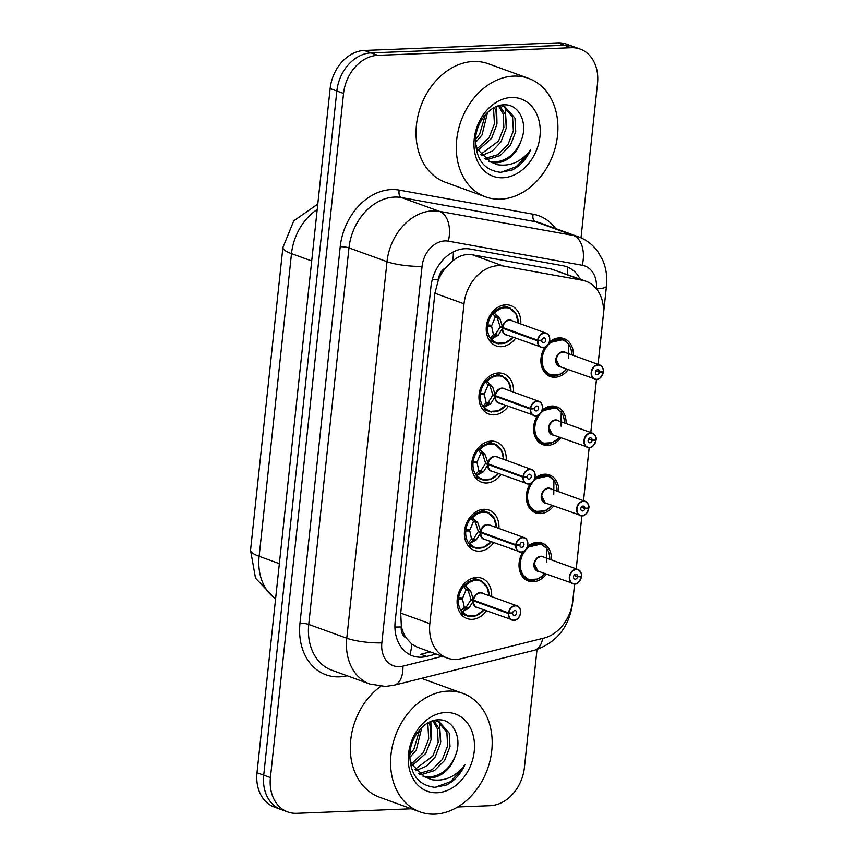 <?xml version="1.0" encoding="UTF-8"?>
<svg xmlns="http://www.w3.org/2000/svg" width="857" height="857" viewBox="0 0 857 857"><rect width="100%" height="100%" fill="white"/><g stroke="black" fill="none" stroke-linecap="round" stroke-linejoin="round"><path stroke-width="1.29" d="M527.462 546.541A20.172 15.672 -70.1 0 1 537.371 542.385A20.172 15.672 -70.1 0 1 542.149 543.113A20.172 15.672 -70.1 0 1 551.512 559.921M546.348 574.136A20.172 15.672 -70.1 0 1 533.161 581.764A20.172 15.672 -70.1 0 1 528.394 581.035A20.172 15.672 -70.1 0 1 522.974 551.747M534.747 478.377A20.172 15.672 -70.1 0 1 544.656 474.221A20.172 15.672 -70.1 0 1 549.433 474.949A20.172 15.672 -70.1 0 1 558.796 491.757M553.633 505.973A20.172 15.672 -70.1 0 1 540.456 513.589A20.172 15.672 -70.1 0 1 535.679 512.861A20.172 15.672 -70.1 0 1 530.258 483.584M542.031 410.203A20.172 15.672 -70.1 0 1 551.94 406.047A20.172 15.672 -70.1 0 1 556.718 406.775A20.172 15.672 -70.1 0 1 566.081 423.583M560.917 437.798A20.172 15.672 -70.1 0 1 547.741 445.426A20.172 15.672 -70.1 0 1 542.963 444.697A20.172 15.672 -70.1 0 1 537.553 415.409M549.316 342.039A20.172 15.672 -70.1 0 1 559.225 337.883A20.172 15.672 -70.1 0 1 564.002 338.611A20.172 15.672 -70.1 0 1 573.365 355.419M568.202 369.635A20.172 15.672 -70.1 0 1 555.025 377.251A20.172 15.672 -70.1 0 1 550.248 376.523A20.172 15.672 -70.1 0 1 544.838 347.246M486.476 610.848A21.457 16.669 -70.1 0 1 472.153 619.354A21.457 16.669 -70.1 0 1 467.065 618.583A21.457 16.669 -70.1 0 1 457.777 595.872A21.457 16.669 -70.1 0 1 476.621 577.468A21.457 16.669 -70.1 0 1 481.709 578.239A21.457 16.669 -70.1 0 1 491.639 596.622M493.761 542.674A21.457 16.669 -70.1 0 1 479.438 551.19A21.457 16.669 -70.1 0 1 474.35 550.408A21.457 16.669 -70.1 0 1 465.062 527.708A21.457 16.669 -70.1 0 1 483.916 509.304A21.457 16.669 -70.1 0 1 488.993 510.076A21.457 16.669 -70.1 0 1 498.924 528.458M501.045 474.51A21.457 16.669 -70.1 0 1 486.722 483.016A21.457 16.669 -70.1 0 1 481.634 482.245A21.457 16.669 -70.1 0 1 472.346 459.545A21.457 16.669 -70.1 0 1 491.2 441.13A21.457 16.669 -70.1 0 1 496.278 441.912A21.457 16.669 -70.1 0 1 506.208 460.295M508.33 406.336A21.457 16.669 -70.1 0 1 494.007 414.852A21.457 16.669 -70.1 0 1 488.918 414.07A21.457 16.669 -70.1 0 1 479.631 391.37A21.457 16.669 -70.1 0 1 498.485 372.966A21.457 16.669 -70.1 0 1 503.562 373.738A21.457 16.669 -70.1 0 1 513.493 392.12M515.614 338.172A21.457 16.669 -70.1 0 1 501.291 346.689A21.457 16.669 -70.1 0 1 496.203 345.907A21.457 16.669 -70.1 0 1 486.915 323.207A21.457 16.669 -70.1 0 1 505.769 304.792A21.457 16.669 -70.1 0 1 510.847 305.574A21.457 16.669 -70.1 0 1 520.777 323.957M598.047 364.375L603.253 315.59A37.815 29.384 109.9 0 0 585.931 281.235L551.212 268.991L472.443 254.808L467.397 254.508C462.212 254.915 457.317 257.057 452.71 260.924L445.811 267.684A12.609 9.791 109.9 0 0 438.452 279.253A37.815 7.199 -173.9 0 1 432.346 279.339M585.931 281.235A37.815 29.384 109.9 0 0 582.16 280.218L503.391 266.045A37.815 29.384 109.9 0 0 498.206 265.681A37.815 29.384 109.9 0 0 464.023 303.796L429.839 623.671A37.815 29.384 109.9 0 0 447.172 658.026A37.815 29.384 109.9 0 0 461.441 658.626L543.916 638.09A37.815 29.384 109.9 0 0 572.787 600.757L574.576 584.024M406.229 638.026A37.815 29.384 -70.1 0 1 401.355 626.285L401.29 626.938A12.609 9.791 109.9 0 0 406.229 638.026L411.767 644.078L417.155 647.131L447.172 658.026M438.452 279.253L438.377 279.907A37.815 29.384 -70.1 0 1 445.811 267.684M438.377 279.907L434.895 293.223L400.712 613.098L401.355 626.285M576.193 568.877L581.86 515.86M583.478 500.713L589.145 447.686M590.762 432.539L596.429 379.522M411.403 808.794L296.726 813.314A37.815 29.384 -70.1 0 1 287.77 811.943L281.064 809.511A37.815 29.384 -70.1 0 1 263.731 775.157L336.844 91.013A37.815 29.384 -70.1 0 1 371.017 52.909L564.506 45.282A37.815 29.384 -70.1 0 1 573.472 46.653A37.815 29.384 -70.1 0 0 564.506 45.282L371.017 52.909A37.815 29.384 -70.1 0 0 336.844 91.013L263.731 775.157A37.815 29.384 -70.1 0 0 281.064 809.511L274.347 807.069A37.815 29.384 -70.1 0 1 257.014 772.714L330.138 88.582A37.815 29.384 -70.1 0 1 364.311 50.467L557.8 42.85A37.815 29.384 -70.1 0 1 566.756 44.221L580.178 49.085A37.815 29.384 -70.1 0 1 597.511 83.44L581.003 237.86M580.275 279.178A37.815 29.384 109.9 0 0 566.616 266.731A37.815 29.384 109.9 0 0 562.845 265.713L470.3 249.055A37.815 29.384 109.9 0 0 465.105 248.701A37.815 29.384 109.9 0 0 430.932 286.806L395.163 621.486A37.815 29.384 109.9 0 0 412.496 655.841A37.815 29.384 109.9 0 0 426.765 656.441L436.267 654.073M287.77 811.943A37.815 29.384 -70.1 0 1 270.437 777.588L343.55 93.445A37.815 29.384 -70.1 0 1 377.733 55.341L571.223 47.724A37.815 29.384 -70.1 0 1 580.178 49.085M537.018 649.52L524.398 767.583A37.815 29.384 -70.1 0 1 490.215 805.687L457.692 806.973M430.3 651.909L420.798 654.266L426.765 656.441M516.268 314.337L509.326 307.738L500.756 307.813L492.839 313.619L494.403 313.244L499.91 318.611L502.684 327.524L500.081 326.581L497.21 317.658L495.292 317.047L491.8 325.317L486.594 324.835M542.856 347.685A7.563 5.881 -70.1 0 1 541.067 347.406A7.563 5.881 -70.1 0 1 537.575 340.861L502.609 328.177L498.121 335.387L491.661 338.922L490.215 338.215L496.503 343.293L506.037 342.629M537.575 340.861L537.917 340.893A7.306 5.678 109.9 0 0 543.027 347.492A7.306 5.678 109.9 0 0 549.637 340.122A7.306 5.678 109.9 0 0 544.559 333.223A7.306 5.678 109.9 0 0 537.992 340.272L537.639 340.218A7.563 5.881 -70.1 0 1 544.431 332.923A7.563 5.881 -70.1 0 1 546.22 333.191L511.329 320.529A7.563 5.881 109.9 0 0 509.54 320.25A7.563 5.881 109.9 0 0 502.738 327.545L502.684 327.524M502.609 328.177L500.006 327.224L502.448 327.438M537.992 340.272L541.795 340.325A2.517 1.96 -70.1 0 1 544.056 337.894A2.517 1.96 -70.1 0 1 544.656 337.99A2.517 1.96 -70.1 0 1 545.748 340.658A2.517 1.96 -70.1 0 1 543.531 342.811A2.517 1.96 -70.1 0 1 542.931 342.725A2.517 1.96 -70.1 0 1 541.763 340.54L537.917 340.893M541.763 340.54L541.153 340.315M537.639 340.218L502.738 327.545M504.141 328.06L502.673 328.199A7.563 5.881 109.9 0 0 506.166 334.744L542.888 347.685A7.563 5.881 -70.1 0 0 549.508 341.15A7.563 5.881 -70.1 0 0 546.22 333.191C553.022 336.994 548.855 347.878 542.888 347.685M486.369 326.431L491.672 326.496L493.428 334.551L495.421 334.391L500.006 327.224M491.639 326.496L488.254 325.264M510.858 308.434A18.908 14.698 109.9 0 0 509.229 307.695A18.908 14.698 109.9 0 0 504.752 307.01A18.908 14.698 109.9 0 0 487.762 325.264M487.59 326.871A18.908 14.698 109.9 0 0 496.332 343.239A18.908 14.698 109.9 0 0 498.806 343.839M498.121 335.387L495.421 334.412A2.517 1.96 -70.1 0 1 494.746 335.719L492.089 338.74M499.91 318.611L497.21 317.658M596.451 379.512A7.563 5.881 -70.1 0 1 594.662 379.244A7.563 5.881 -70.1 0 1 591.384 371.231A7.563 5.881 -70.1 0 1 598.036 364.75A7.563 5.881 -70.1 0 1 599.825 365.018A7.563 5.881 -70.1 0 1 603.317 371.574L603.264 371.638A7.306 5.678 109.9 0 0 598.154 365.05A7.306 5.678 109.9 0 0 591.544 372.409A7.306 5.678 109.9 0 0 596.633 379.319A7.306 5.678 109.9 0 0 603.199 372.27L599.397 372.217L595.84 370.92M599.397 372.217A2.517 1.96 -70.1 0 1 597.125 374.648A2.517 1.96 -70.1 0 1 596.536 374.552A2.517 1.96 -70.1 0 1 595.444 371.884A2.517 1.96 -70.1 0 1 597.65 369.721A2.517 1.96 -70.1 0 1 598.25 369.817A2.517 1.96 -70.1 0 1 599.418 372.002L603.264 371.638M599.418 372.002L595.958 370.738M603.371 371.606C604.014 369.581 602.835 367.385 599.825 365.018L564.924 352.356A7.563 5.881 109.9 0 0 563.135 352.077A7.563 5.881 109.9 0 0 556.3 359.704A7.563 5.881 109.9 0 0 559.76 366.571L556.3 359.704M596.526 379.512A7.563 5.881 -70.1 0 0 603.242 372.259L602 371.756M568.33 357.98L568.47 345.092M566.123 368.885L565.899 369.935L565.866 368.789M552.004 375.612A18.908 14.698 109.9 0 1 549.926 375.077A18.908 14.698 109.9 0 1 541.26 357.894A18.908 14.698 109.9 0 1 545.213 347.064L541.26 357.894L543.038 368.724L550.012 375.098L559.45 374.541M565.899 369.935L566.316 369.153L565.899 369.935A18.436 14.323 -70.1 0 1 545.148 370.599A18.436 14.323 -70.1 0 1 547.859 345.232A18.436 14.323 -70.1 0 1 568.641 344.257L568.641 344.257M568.705 344.053L562.985 339.597L549.048 342.768A18.908 14.698 109.9 0 1 558.357 338.836A18.908 14.698 109.9 0 1 562.835 339.522L558.453 337.937M571.619 354.787A18.908 14.698 109.9 0 0 568.823 344.343M565.438 340.872A18.908 14.698 109.9 0 0 562.835 339.522M508.983 382.501L502.041 375.902L493.471 375.977L485.555 381.783L487.119 381.408L492.625 386.786L495.4 395.698L492.796 394.756L489.925 385.821L488.008 385.211L484.516 393.481L479.309 392.999M535.571 415.849A7.563 5.881 -70.1 0 1 533.782 415.581A7.563 5.881 -70.1 0 1 530.279 409.025L495.325 396.341L490.836 403.551L484.376 407.086L482.93 406.379L489.218 411.456L498.753 410.803M530.279 409.025L530.633 409.068A7.306 5.678 109.9 0 0 535.743 415.656A7.306 5.678 109.9 0 0 542.352 408.296A7.306 5.678 109.9 0 0 537.275 401.387A7.306 5.678 109.9 0 0 530.697 408.446L530.354 408.382A7.563 5.881 -70.1 0 1 537.146 401.087A7.563 5.881 -70.1 0 1 538.935 401.355L504.045 388.692A7.563 5.881 109.9 0 0 502.256 388.425A7.563 5.881 109.9 0 0 495.453 395.72L495.4 395.698M495.325 396.341L492.721 395.398L495.164 395.613M530.697 408.446L534.511 408.5A2.517 1.96 -70.1 0 1 536.771 406.057A2.517 1.96 -70.1 0 1 537.371 406.154A2.517 1.96 -70.1 0 1 538.464 408.821A2.517 1.96 -70.1 0 1 536.246 410.985A2.517 1.96 -70.1 0 1 535.646 410.889A2.517 1.96 -70.1 0 1 534.479 408.714L530.633 409.068M534.479 408.714L533.868 408.489M530.354 408.382L495.453 395.72M496.856 396.223L495.389 396.363A7.563 5.881 109.9 0 0 498.881 402.908L535.604 415.859A7.563 5.881 -70.1 0 0 542.224 409.314A7.563 5.881 -70.1 0 0 538.935 401.355C545.738 405.157 541.57 416.052 535.604 415.859M479.084 394.595L484.387 394.659L486.144 402.726L488.136 402.554L492.721 395.398M484.355 394.659L480.97 393.438M503.573 376.598A18.908 14.698 109.9 0 0 501.945 375.859A18.908 14.698 109.9 0 0 497.467 375.184A18.908 14.698 109.9 0 0 480.477 393.427M480.306 395.034A18.908 14.698 109.9 0 0 489.047 411.414A18.908 14.698 109.9 0 0 491.522 412.003M490.836 403.551L488.136 402.576A2.517 1.96 -70.1 0 1 487.462 403.893L484.805 406.914M491.543 385.264L489.529 384.536A2.517 1.96 -70.1 0 1 489.936 385.811L492.625 386.786M501.699 450.675L494.757 444.076L486.187 444.151L478.27 449.946L479.834 449.582L485.341 454.949L488.104 463.862L485.512 462.919L482.641 453.985L480.723 453.385L477.231 461.655L472.025 461.173M528.287 484.023A7.563 5.881 -70.1 0 1 526.498 483.744A7.563 5.881 -70.1 0 1 522.995 477.199L488.04 464.505L483.541 471.725L477.092 475.26L475.646 474.542L481.934 479.631L491.457 478.967M522.995 477.199L523.348 477.231A7.306 5.678 109.9 0 0 528.458 483.83A7.306 5.678 109.9 0 0 535.068 476.46A7.306 5.678 109.9 0 0 529.99 469.55A7.306 5.678 109.9 0 0 523.413 476.61L523.07 476.556A7.563 5.881 -70.1 0 1 529.862 469.25A7.563 5.881 -70.1 0 1 531.651 469.529L496.76 456.856A7.563 5.881 109.9 0 0 494.971 456.588A7.563 5.881 109.9 0 0 488.169 463.883L488.104 463.862M488.04 464.505L485.437 463.562L487.879 463.776M523.413 476.61L527.226 476.663A2.517 1.96 -70.1 0 1 529.487 474.232A2.517 1.96 -70.1 0 1 530.087 474.317A2.517 1.96 -70.1 0 1 531.179 476.985A2.517 1.96 -70.1 0 1 528.962 479.149A2.517 1.96 -70.1 0 1 528.362 479.063A2.517 1.96 -70.1 0 1 527.194 476.878L523.348 477.231M527.194 476.878L526.584 476.653M523.07 476.556L488.169 463.883M489.572 464.398L488.104 464.526A7.563 5.881 109.9 0 0 491.597 471.082L528.319 484.023C534.286 484.216 538.453 473.332 531.651 469.529A7.563 5.881 -70.1 0 1 534.939 477.488A7.563 5.881 -70.1 0 1 528.362 484.012M471.8 462.759L477.103 462.834L478.859 470.889L480.852 470.729L485.437 463.562M477.07 462.834L473.685 461.602M496.289 444.772A18.908 14.698 109.9 0 0 494.66 444.033A18.908 14.698 109.9 0 0 490.183 443.348A18.908 14.698 109.9 0 0 473.193 461.591M473.021 463.209A18.908 14.698 109.9 0 0 481.763 479.577A18.908 14.698 109.9 0 0 484.237 480.177M480.852 470.729L480.852 470.75A2.517 1.96 -70.1 0 1 480.177 472.057L477.52 475.078M484.259 453.428L482.245 452.7A2.517 1.96 -70.1 0 1 482.652 453.974L485.341 454.949M494.414 518.839L487.472 512.24L478.902 512.315L470.986 518.121L472.55 517.746L478.056 523.113L480.82 532.036L478.227 531.083L475.356 522.159L473.439 521.549L469.947 529.819L464.74 529.337M515.71 545.363L516.064 545.395A7.306 5.678 109.9 0 0 521.174 551.994A7.306 5.678 109.9 0 0 527.783 544.624A7.306 5.678 109.9 0 0 522.706 537.725A7.306 5.678 109.9 0 0 516.128 544.773L515.785 544.72A7.563 5.881 -70.1 0 1 522.577 537.425A7.563 5.881 -70.1 0 1 524.366 537.693A7.563 5.881 -70.1 0 1 527.644 545.695A7.563 5.881 -70.1 0 1 521.002 552.187A7.563 5.881 -70.1 0 1 519.213 551.919A7.563 5.881 -70.1 0 1 515.71 545.363L480.756 532.679L476.256 539.889L469.807 543.424L468.361 542.717L474.649 547.794L484.173 547.141M482.287 532.561L480.82 532.7A7.563 5.881 109.9 0 0 484.312 539.246L521.035 552.197C527.001 552.39 531.169 541.495 524.366 537.693L489.476 525.03A7.563 5.881 109.9 0 0 487.676 524.752A7.563 5.881 109.9 0 0 480.884 532.058L480.82 532.036M480.756 532.679L478.152 531.736L480.595 531.951M516.128 544.773L519.931 544.827A2.517 1.96 -70.1 0 1 522.202 542.395A2.517 1.96 -70.1 0 1 522.802 542.492A2.517 1.96 -70.1 0 1 523.895 545.159A2.517 1.96 -70.1 0 1 521.677 547.323A2.517 1.96 -70.1 0 1 521.077 547.227A2.517 1.96 -70.1 0 1 519.91 545.041L516.064 545.395M519.91 545.041L519.299 544.827M515.785 544.72L480.884 532.058M464.515 530.933L469.818 530.997L471.564 539.064L473.567 538.892L478.152 531.736M469.775 530.997L466.401 529.765M489.004 512.936A18.908 14.698 109.9 0 0 487.376 512.197A18.908 14.698 109.9 0 0 482.898 511.511A18.908 14.698 109.9 0 0 465.908 529.765M465.737 531.372A18.908 14.698 109.9 0 0 474.478 547.752A18.908 14.698 109.9 0 0 476.953 548.341M476.256 539.889L473.567 538.914A2.517 1.96 -70.1 0 1 472.893 540.231L470.236 543.252M478.056 523.113L475.356 522.159M487.13 587.013L480.188 580.414L471.618 580.489L463.701 586.284L465.265 585.92L470.772 591.287L473.535 600.2L470.943 599.257L468.072 590.323L466.154 589.723L462.662 597.982L457.456 597.5M508.426 613.537L508.779 613.569A7.306 5.678 109.9 0 0 513.889 620.168A7.306 5.678 109.9 0 0 520.499 612.798A7.306 5.678 109.9 0 0 515.421 605.888A7.306 5.678 109.9 0 0 508.844 612.948L508.501 612.884A7.563 5.881 -70.1 0 1 515.293 605.588A7.563 5.881 -70.1 0 1 517.082 605.867A7.563 5.881 -70.1 0 1 520.36 613.869A7.563 5.881 -70.1 0 1 513.718 620.35A7.563 5.881 -70.1 0 1 511.929 620.082A7.563 5.881 -70.1 0 1 508.426 613.537L473.471 600.843L468.972 608.063L462.523 611.587L461.077 610.88L467.365 615.969L476.888 615.305M475.003 600.736L473.535 600.864A7.563 5.881 109.9 0 0 477.028 607.42L513.75 620.361C519.717 620.554 523.884 609.659 517.082 605.867L482.191 593.194A7.563 5.881 109.9 0 0 480.391 592.926A7.563 5.881 109.9 0 0 473.6 600.221L473.535 600.2M473.471 600.843L470.868 599.9L473.31 600.114M508.844 612.948L512.647 613.001A2.517 1.96 -70.1 0 1 514.918 610.57A2.517 1.96 -70.1 0 1 515.518 610.655A2.517 1.96 -70.1 0 1 516.61 613.323A2.517 1.96 -70.1 0 1 514.393 615.487A2.517 1.96 -70.1 0 1 513.793 615.401A2.517 1.96 -70.1 0 1 512.625 613.216L508.779 613.569M512.625 613.216L512.015 612.991M508.501 612.884L473.6 600.221M457.231 599.097L462.534 599.161L464.28 607.227L466.283 607.056L470.868 599.9M462.491 599.161L459.116 597.94M481.72 581.11A18.908 14.698 109.9 0 0 480.091 580.371A18.908 14.698 109.9 0 0 475.614 579.686A18.908 14.698 109.9 0 0 458.624 597.929M458.452 599.546A18.908 14.698 109.9 0 0 467.194 615.915A18.908 14.698 109.9 0 0 469.668 616.515M468.972 608.063L466.283 607.077A2.517 1.96 -70.1 0 1 465.608 608.395L462.951 611.416M469.69 589.766L467.676 589.038A2.517 1.96 -70.1 0 1 468.083 590.312L470.772 591.287M583.51 500.724L589.177 447.686A7.563 5.881 -70.1 0 1 587.377 447.408A7.563 5.881 -70.1 0 1 584.099 439.405A7.563 5.881 -70.1 0 1 590.752 432.914A7.563 5.881 -70.1 0 1 592.541 433.192A7.563 5.881 -70.1 0 1 596.033 439.737L595.979 439.812A7.306 5.678 109.9 0 0 590.869 433.214A7.306 5.678 109.9 0 0 584.26 440.584A7.306 5.678 109.9 0 0 589.348 447.493A7.306 5.678 109.9 0 0 595.915 440.434L592.112 440.38L588.555 439.084M592.112 440.38A2.517 1.96 -70.1 0 1 589.841 442.812A2.517 1.96 -70.1 0 1 589.252 442.726A2.517 1.96 -70.1 0 1 588.159 440.059A2.517 1.96 -70.1 0 1 590.366 437.895A2.517 1.96 -70.1 0 1 590.966 437.981A2.517 1.96 -70.1 0 1 592.133 440.166L595.979 439.812M592.133 440.166L588.673 438.913M596.086 439.77C596.729 437.745 595.551 435.549 592.541 433.192L557.639 420.519A7.563 5.881 109.9 0 0 555.85 420.251A7.563 5.881 109.9 0 0 549.016 427.868A7.563 5.881 109.9 0 0 552.476 434.745L589.209 447.686C591.491 448.222 593.762 445.801 596.011 440.412L594.715 439.93M552.476 434.735L549.016 427.868M589.241 447.675A7.563 5.881 -70.1 0 0 595.958 440.434L595.969 440.38M561.046 426.154L561.185 413.267M558.839 437.049L558.614 438.109L558.582 436.952M544.72 443.776A18.908 14.698 109.9 0 1 542.642 443.24A18.908 14.698 109.9 0 1 533.975 426.058A18.908 14.698 109.9 0 1 537.928 415.238L533.975 426.058L535.754 436.899L542.727 443.262L552.165 442.705M558.614 438.109L559.032 437.316L558.614 438.109A18.436 14.323 -70.1 0 1 537.864 438.773A18.436 14.323 -70.1 0 1 540.574 413.406A18.436 14.323 -70.1 0 1 561.356 412.431L561.356 412.431M561.421 412.217L555.7 407.761L541.763 410.932A18.908 14.698 109.9 0 1 551.072 407.011A18.908 14.698 109.9 0 1 555.55 407.696L551.169 406.1M564.334 422.951A18.908 14.698 109.9 0 0 561.539 412.506M558.153 409.035A18.908 14.698 109.9 0 0 555.55 407.696M576.225 568.898L581.892 515.86A7.563 5.881 -70.1 0 1 580.093 515.571A7.563 5.881 -70.1 0 1 576.815 507.569A7.563 5.881 -70.1 0 1 583.456 501.088A7.563 5.881 -70.1 0 1 585.256 501.356A7.563 5.881 -70.1 0 1 588.748 507.901L588.695 507.976A7.306 5.678 109.9 0 0 583.585 501.388A7.306 5.678 109.9 0 0 576.975 508.747A7.306 5.678 109.9 0 0 582.064 515.657A7.306 5.678 109.9 0 0 588.63 508.597L584.828 508.544L581.271 507.258M584.828 508.544A2.517 1.96 -70.1 0 1 582.556 510.986A2.517 1.96 -70.1 0 1 581.957 510.89A2.517 1.96 -70.1 0 1 580.875 508.222A2.517 1.96 -70.1 0 1 583.081 506.058A2.517 1.96 -70.1 0 1 583.681 506.155A2.517 1.96 -70.1 0 1 584.849 508.33L588.695 507.976M584.849 508.33L581.389 507.076M588.802 507.944C589.445 505.919 588.266 503.723 585.256 501.356L550.355 488.694A7.563 5.881 109.9 0 0 548.566 488.415A7.563 5.881 109.9 0 0 541.731 496.042A7.563 5.881 109.9 0 0 545.191 502.909L541.731 496.042M581.957 515.85A7.563 5.881 -70.1 0 0 588.673 508.597L587.431 508.094M588.727 508.587L588.684 508.555C586.477 513.964 584.206 516.385 581.924 515.85L545.191 502.909M553.761 494.318L553.901 481.43M551.554 505.223L551.33 506.273L551.287 505.127M537.435 511.95A18.908 14.698 109.9 0 1 535.357 511.404A18.908 14.698 109.9 0 1 526.691 494.232A18.908 14.698 109.9 0 1 530.644 483.402L526.691 494.232L528.469 505.062L535.443 511.436L544.881 510.868M551.33 506.273L551.747 505.491L551.33 506.273A18.436 14.323 -70.1 0 1 530.579 506.937A18.436 14.323 -70.1 0 1 533.29 481.57A18.436 14.323 -70.1 0 1 554.072 480.595L554.072 480.595M554.136 480.391L548.416 475.935L534.479 479.095M550.869 477.21A18.908 14.698 109.9 0 0 548.266 475.86A18.908 14.698 109.9 0 0 543.777 475.174A18.908 14.698 109.9 0 0 534.489 479.074M557.05 491.125A18.908 14.698 109.9 0 0 554.254 480.681M574.597 584.013A7.563 5.881 -70.1 0 1 572.808 583.746A7.563 5.881 -70.1 0 1 569.53 575.743A7.563 5.881 -70.1 0 1 576.172 569.252A7.563 5.881 -70.1 0 1 577.972 569.519A7.563 5.881 -70.1 0 1 581.464 576.075L581.41 576.15A7.306 5.678 109.9 0 0 576.3 569.551A7.306 5.678 109.9 0 0 569.691 576.922A7.306 5.678 109.9 0 0 574.768 583.821A7.306 5.678 109.9 0 0 581.346 576.772L577.543 576.718L573.986 575.422M577.543 576.718A2.517 1.96 -70.1 0 1 575.272 579.15A2.517 1.96 -70.1 0 1 574.672 579.053A2.517 1.96 -70.1 0 1 573.59 576.386A2.517 1.96 -70.1 0 1 575.797 574.222A2.517 1.96 -70.1 0 1 576.397 574.319A2.517 1.96 -70.1 0 1 577.564 576.504L581.41 576.15M577.564 576.504L574.104 575.251M581.507 576.108C582.16 574.083 580.982 571.887 577.972 569.519L543.07 556.857A7.563 5.881 109.9 0 0 541.281 556.589A7.563 5.881 109.9 0 0 534.447 564.206A7.563 5.881 109.9 0 0 537.907 571.073L534.447 564.206M574.672 584.013A7.563 5.881 -70.1 0 0 581.389 576.772L580.146 576.268M546.477 562.481L546.616 549.605M544.27 573.387L544.045 574.436L544.002 573.29M530.151 580.114A18.908 14.698 109.9 0 1 528.073 579.578A18.908 14.698 109.9 0 1 519.406 562.396A18.908 14.698 109.9 0 1 523.359 551.576L519.406 562.396L521.185 573.226L528.158 579.6L537.596 579.043M544.045 574.436L544.463 573.654L544.045 574.436A18.436 14.323 -70.1 0 1 523.284 575.111A18.436 14.323 -70.1 0 1 526.005 549.744A18.436 14.323 -70.1 0 1 546.787 548.769L546.787 548.769M546.852 548.555L541.131 544.099L527.194 547.269A18.908 14.698 109.9 0 1 536.493 543.349A18.908 14.698 109.9 0 1 540.971 544.034L536.589 542.438M549.766 559.289A18.908 14.698 109.9 0 0 546.97 548.844M543.584 545.373A18.908 14.698 109.9 0 0 540.971 544.034M500.531 199.156A63.022 48.978 -70.1 0 1 485.598 196.885A63.022 48.978 -70.1 0 1 458.313 130.189A63.022 48.978 -70.1 0 1 513.675 76.112A63.022 48.978 -70.1 0 1 528.608 78.394A63.022 48.978 -70.1 0 1 555.893 145.09A63.022 48.978 -70.1 0 1 500.531 199.156M485.598 196.885L445.329 182.262A63.022 48.978 -70.1 0 1 418.045 115.577A63.022 48.978 -70.1 0 1 473.418 61.5A63.022 48.978 -70.1 0 1 488.34 63.782L528.608 78.394M484.301 158.599L497.821 154.71L508.04 144.49L513.364 130.746L512.593 117.248L503.391 106.032M485.362 159.37L487.612 159.456L500.188 155.567L510.408 145.347L515.732 131.603L514.961 118.105L504.591 106.418L499.481 105.507M480.381 154.603L498.57 141.051L503.895 127.307L503.123 113.81L498.442 105.807M481.302 155.738L492.261 151.111L500.938 141.908L506.262 128.164L505.491 114.667L499.545 105.507M477.124 148.839L489.101 137.613L494.425 123.869L493.653 110.371L492.882 108.325M477.852 150.489L491.468 138.47L496.792 124.726L496.021 111.228L494.425 107.457M475.517 139.423L479.631 134.174L485.405 114.709M475.442 142.583L481.998 135.031L487.558 112.438M488.715 161.234L494.714 162.037C506.669 160.923 515.389 154.003 520.874 141.287C528.694 123.762 519.192 104.211 504.687 104.843C490.75 104.254 476.31 121.287 475.539 139.177C475.678 159.231 484.034 170.286 500.595 172.332L512.368 169.954C520.317 165.755 526.423 159.016 530.665 149.761C521.592 161.673 510.526 166.654 497.478 164.705L490.472 161.909A28.495 22.143 -70.1 0 0 496.674 162.744A28.495 22.143 -70.1 0 0 520.874 141.287M475.464 143.194L477.263 149.193L490.472 161.909M511.393 97.516A41.104 31.945 -70.1 0 1 539.964 136.338A41.104 31.945 -70.1 0 1 502.813 177.763A41.104 31.945 -70.1 0 1 474.242 138.93A41.104 31.945 -70.1 0 1 511.393 97.516M496.985 123.44L496.578 106.472M506.455 126.879L505.127 106.986M500.831 172.343L516.139 166.719L528.383 153.853L530.665 149.761M434.81 814.15A63.022 48.978 -70.1 0 1 419.876 811.868A63.022 48.978 -70.1 0 1 392.592 745.172A63.022 48.978 -70.1 0 1 447.954 691.106A63.022 48.978 -70.1 0 1 462.887 693.388A63.022 48.978 -70.1 0 1 490.172 760.073A63.022 48.978 -70.1 0 1 434.81 814.15M419.876 811.868L379.608 797.256A63.022 48.978 -70.1 0 1 350.299 747.208A63.022 48.978 -70.1 0 1 380.722 686.35M418.58 773.582L432.099 769.704L442.319 759.473L447.643 745.729L446.872 732.232L437.67 721.026M419.641 774.364L421.89 774.449L434.467 770.561L444.687 760.33L450.011 746.597L449.239 733.089L438.87 721.401L433.76 720.501M414.649 769.586L432.849 756.035L438.173 742.301L437.402 728.793L432.721 720.791M415.581 770.722L426.54 766.104L435.217 756.902L440.541 743.158L439.77 729.65L433.824 720.501M411.392 763.833L423.379 752.607L428.704 738.863L427.932 725.354L427.161 723.308M412.131 765.483L425.747 753.464L431.071 739.72L430.3 726.222L428.704 722.451M409.796 754.417L413.91 749.168L419.684 729.693M409.721 757.577L416.277 750.025L421.837 727.422M422.994 776.228L428.993 777.02C440.948 775.906 449.668 768.997 455.153 756.281C462.962 738.755 453.471 719.205 438.966 719.837C425.029 719.248 410.589 736.281 409.807 754.171C409.957 774.225 418.302 785.28 434.874 787.326L446.636 784.948C454.596 780.738 460.702 774.01 464.933 764.744C455.87 776.667 444.804 781.638 431.746 779.688L424.751 776.892A28.495 22.143 -70.1 0 0 430.953 777.738A28.495 22.143 -70.1 0 0 455.153 756.281M409.732 758.177L411.542 764.176L424.751 776.892M445.672 712.51A41.104 31.945 -70.1 0 1 474.242 751.332A41.104 31.945 -70.1 0 1 437.091 792.746A41.104 31.945 -70.1 0 1 408.521 753.924A41.104 31.945 -70.1 0 1 445.672 712.51M421.483 678.38A63.022 48.978 -70.1 0 1 422.619 678.765L462.887 693.388M431.264 738.434L430.846 721.455M440.734 741.873L439.405 721.969M435.11 787.326L450.418 781.713L462.662 768.836L464.933 764.744M472.443 254.808L503.391 266.045M409.828 654.673A37.815 21.093 -104 0 0 411.767 644.078M567.548 274.561A37.815 23.589 -79.8 0 0 567.259 266.977M452.71 260.924A37.815 23.589 -79.8 0 0 453.364 251.904M401.29 626.938A37.815 7.199 -173.9 0 1 394.916 627.013M434.895 293.223L464.023 303.796M551.212 268.991L582.16 280.218M400.712 613.098L429.839 623.671M275.579 599.097L255.536 578.229L250.555 550.237A44.114 8.399 6.1 0 0 259.146 556.311A50.424 39.186 109.9 0 0 275.611 598.743M317.208 209.526A50.424 39.186 109.9 0 0 291.498 253.618A44.114 8.399 -173.9 0 1 282.896 247.544L293.769 220.849L317.786 204.084M311.712 260.957L291.498 253.618L259.146 556.311L279.361 563.649M257.014 772.714L270.437 777.588M330.138 88.582L343.55 93.445M364.311 50.467L377.733 55.341M557.8 42.85L571.223 47.724M596.311 288.702A25.207 19.593 109.9 0 0 582.224 265.263L448.329 241.149A25.207 19.593 109.9 0 0 444.869 240.913A25.207 19.593 109.9 0 0 422.083 266.313L381.847 642.846A25.207 19.593 109.9 0 0 399.373 666.66A25.207 19.593 109.9 0 0 402.908 666.146L442.426 656.301M381.847 642.846A25.207 4.799 6.1 0 1 346.774 638.219L387.01 261.696A50.424 39.186 -70.1 0 1 432.581 210.897A50.424 39.186 -70.1 0 1 439.502 211.368L401.472 197.56A50.424 39.186 109.9 0 0 394.552 197.089A50.424 39.186 109.9 0 0 348.981 247.898L308.745 624.421A50.424 39.186 109.9 0 0 331.852 670.228L369.881 684.025A50.424 39.186 -70.1 0 1 346.774 638.219L308.745 624.421A6.299 1.2 -173.9 0 0 299.982 623.264L340.218 246.741A6.299 1.2 -173.9 0 1 348.981 247.898L387.01 261.696A25.207 4.799 6.1 0 0 422.083 266.313M369.881 684.025L385.446 686.436L394.091 685.193A25.207 14.055 -104 0 0 402.908 666.146M340.218 246.741A56.723 44.082 -70.1 0 1 391.488 189.579A56.723 44.082 -70.1 0 1 399.266 190.115L533.172 214.218A56.723 44.082 -70.1 0 1 555.657 228.562M347.106 675.766A56.723 44.082 -70.1 0 1 299.982 623.264M448.329 241.149A25.207 15.726 -79.8 0 0 439.502 211.368L573.408 235.471L535.379 221.674L401.472 197.56A6.299 3.931 100.2 0 1 399.266 190.115M582.224 265.263A25.207 15.726 -79.8 0 0 573.408 235.471A50.424 39.186 -70.1 0 1 578.432 236.821L540.403 223.024A50.424 39.186 109.9 0 0 535.379 221.674A6.299 3.931 100.2 0 1 533.172 214.218M394.091 685.193L534.297 650.292A25.207 14.055 -104 0 0 542.674 638.401M572.294 604.142A25.207 4.799 6.1 0 0 572.519 603.617L574.608 584.024C576.922 584.56 579.193 582.128 581.442 576.75M596.418 288.83A25.207 4.799 6.1 0 0 606.445 286.109C607.42 276.918 606.145 268.209 602.632 259.971L597.554 251.197C592.551 244.491 586.177 239.703 578.432 236.821M502.416 326.635A7.788 6.063 -70 0 1 512.411 320.925M507.248 335.141A7.788 6.063 -70 0 1 502.17 328.906M494.403 313.244A18.436 14.333 -70 0 1 510.086 308.52A18.436 14.333 -70 0 1 518.228 323.025M513.064 337.251A18.436 14.333 -70 0 1 491.661 338.922M490.215 338.215L493.375 334.626A1.264 0.975 109.9 0 0 493.428 334.551M495.292 317.047A1.264 0.975 109.9 0 0 495.25 316.983L492.839 313.619M496.76 336.458L493.375 334.626M498.828 317.101L496.814 316.362A2.517 1.96 -70.1 0 1 497.221 317.636M494.778 313.533L496.814 316.362A1.264 0.696 -35.6 0 0 495.25 316.983M560.842 366.967A7.788 6.053 -70.1 0 1 556.354 357.294A7.788 6.053 -70.1 0 1 565.995 352.741M495.132 394.809A7.788 6.063 -70 0 1 505.127 389.089M499.963 403.304A7.788 6.063 -70 0 1 494.885 397.07M487.119 381.408A18.436 14.333 -70 0 1 502.802 376.684A18.436 14.333 -70 0 1 510.943 391.199M505.78 405.415A18.436 14.333 -70 0 1 484.376 407.086M482.93 406.379L486.08 402.79A1.264 0.975 109.9 0 0 486.144 402.726M488.008 385.211A1.264 0.975 109.9 0 0 487.965 385.157L485.555 381.783M489.476 404.622L486.08 402.79M487.494 381.697L489.529 384.536A1.264 0.696 -35.6 0 0 487.965 385.157M487.847 462.973A7.788 6.063 -70 0 1 497.842 457.252M492.679 471.468A7.788 6.063 -70 0 1 487.601 465.233M479.834 449.582A18.436 14.333 -70 0 1 495.517 444.858A18.436 14.333 -70 0 1 503.659 459.363M498.495 473.578A18.436 14.333 -70 0 1 477.092 475.26M475.646 474.542L478.795 470.954A1.264 0.975 109.9 0 0 478.859 470.889M480.723 453.385A1.264 0.975 109.9 0 0 480.681 453.321L478.27 449.946M483.541 471.725L480.852 470.75M482.191 472.785L478.795 470.954M480.209 449.871L482.245 452.7A1.264 0.696 -35.6 0 0 480.681 453.321M480.563 531.136A7.788 6.063 -70 0 1 490.558 525.427M485.394 539.642A7.788 6.063 -70 0 1 480.316 533.408M472.55 517.746A18.436 14.333 -70 0 1 488.233 513.022A18.436 14.333 -70 0 1 496.374 527.537M491.211 541.753A18.436 14.333 -70 0 1 469.807 543.424M468.361 542.717L471.511 539.128A1.264 0.975 109.9 0 0 471.564 539.064M473.439 521.549A1.264 0.975 109.9 0 0 473.396 521.485L470.986 518.121M474.896 540.96L471.511 539.128M476.974 521.602L474.96 520.874A2.517 1.96 -70.1 0 1 475.367 522.138M472.925 518.035L474.96 520.874A1.264 0.696 -35.6 0 0 473.396 521.485M473.278 599.311A7.788 6.063 -70 0 1 483.273 593.59M478.11 607.806A7.788 6.063 -70 0 1 473.032 601.571M465.265 585.92A18.436 14.333 -70 0 1 480.948 581.196A18.436 14.333 -70 0 1 489.09 595.701M467.365 615.969L475.71 615.894L483.959 609.938A18.436 14.333 -70 0 1 462.523 611.587M461.077 610.88L464.226 607.292A1.264 0.975 109.9 0 0 464.28 607.227M466.154 589.723A1.264 0.975 109.9 0 0 466.112 589.659L463.701 586.284M467.611 609.123L464.226 607.292M465.64 586.199L467.676 589.038A1.264 0.696 -35.6 0 0 466.112 589.659M553.558 435.131A7.788 6.053 -70.1 0 1 549.069 425.468A7.788 6.053 -70.1 0 1 558.71 420.916M546.273 503.305A7.788 6.053 -70.1 0 1 541.785 493.632A7.788 6.053 -70.1 0 1 551.426 489.079M538.989 571.469A7.788 6.053 -70.1 0 1 534.5 561.796A7.788 6.053 -70.1 0 1 544.141 557.243M250.555 550.237L282.896 247.544M534.297 650.292C556.182 643.082 568.93 627.528 572.519 603.617M590.794 432.56L596.461 379.522C598.775 380.058 601.046 377.626 603.296 372.249M598.079 364.386L606.445 286.109M509.326 307.738L515.732 313.137L518.271 323.046M513.107 337.262L504.848 343.218L496.503 343.293M509.229 307.695L502.577 305.274M496.332 343.239L489.668 340.829M559.76 366.571L596.493 379.522M550.012 375.098C553.697 377.359 559 375.645 565.92 369.978M549.926 375.077L545.545 373.481M502.041 375.902L508.447 381.301L510.986 391.21M505.823 405.425L497.563 411.392L489.218 411.456M501.945 375.859L495.282 373.448M489.047 411.414L482.384 408.993M494.757 444.076L501.163 449.475L503.702 459.384M498.538 473.6L490.279 479.556L481.934 479.631M494.66 444.033L487.997 441.612M481.763 479.577L475.099 477.156M487.472 512.24L493.878 517.639L496.417 527.548M491.254 541.763L482.994 547.73L474.649 547.794M487.376 512.197L480.713 509.786M474.478 547.752L467.815 545.331M480.188 580.414L486.594 585.802L489.133 595.711M480.091 580.371L473.428 577.95M467.194 615.915L460.53 613.494M542.727 443.262C546.412 445.522 551.715 443.819 558.635 438.141M542.642 443.24L538.26 441.644M535.443 511.436C539.128 513.697 544.431 511.983 551.351 506.316M535.357 511.404L530.976 509.819M548.266 475.86L543.884 474.275M537.907 571.073L574.629 584.024M528.158 579.6C531.843 581.86 537.146 580.157 544.066 574.479M528.073 579.578L523.691 577.982"/></g></svg>
